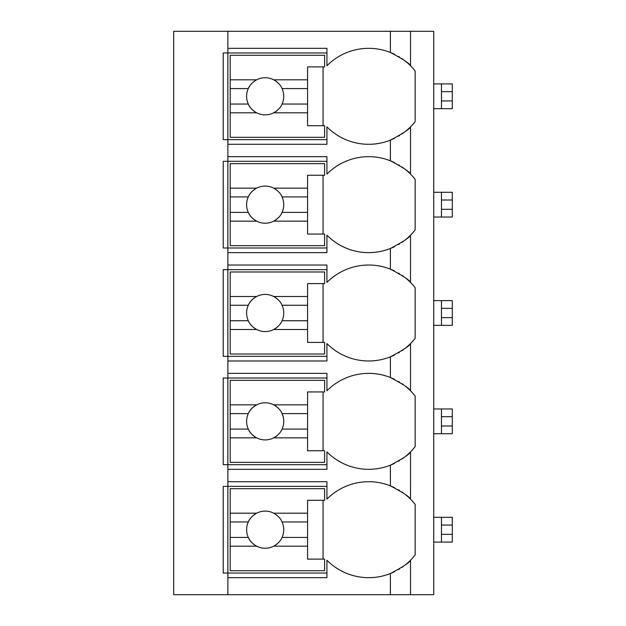 <?xml version="1.0" encoding="UTF-8"?>
<svg xmlns="http://www.w3.org/2000/svg" width="626" height="626" viewBox="0 0 626 626"><rect width="100%" height="100%" fill="white"/><g stroke="black" fill="none" stroke-linecap="round" stroke-linejoin="round"><path stroke-width="0.94" d="M433.732 31.3L173.699 31.3L173.699 594.7L433.732 594.7L433.732 31.3M404.764 131.953A58.813 58.813 0 0 0 410.515 126.859C409.733 129.042 403.027 133.471 390.389 140.154A58.813 58.813 0 0 1 326.928 126.859L326.928 144.293L227.872 144.293L227.872 139.645L223.224 139.645L223.224 52.967L326.928 52.967M404.764 240.298A58.813 58.813 0 0 0 410.515 235.204C409.733 237.387 403.027 241.824 390.389 248.499A58.813 58.813 0 0 1 326.928 235.204L326.928 252.638L227.872 252.638L227.872 247.99L223.224 247.99L223.224 161.312L227.872 161.312L227.872 156.672L326.928 156.672L326.928 174.098A58.813 58.813 0 0 1 390.389 160.812C403.027 167.486 409.733 171.915 410.515 174.098A58.813 58.813 0 0 0 404.748 168.997M404.764 348.643A58.813 58.813 0 0 0 410.515 343.557C409.733 345.74 403.027 350.169 390.389 356.843A58.813 58.813 0 0 1 326.928 343.557L326.928 360.983L227.872 360.983L227.872 356.335L223.224 356.335L223.224 269.665L227.872 269.665L227.872 265.017L326.928 265.017L326.928 282.443A58.813 58.813 0 0 1 390.389 269.157C403.027 275.831 409.733 280.26 410.515 282.443A58.813 58.813 0 0 0 404.748 277.349M404.764 456.988A58.813 58.813 0 0 0 410.515 451.902C409.733 454.085 403.027 458.514 390.389 465.188A58.813 58.813 0 0 1 326.928 451.902L326.928 469.328L227.872 469.328L227.872 464.688L223.224 464.688L223.224 378.01L227.872 378.01L227.872 373.362L326.928 373.362L326.928 390.796A58.813 58.813 0 0 1 390.389 377.501C403.027 384.176 409.733 388.605 410.515 390.796A58.813 58.813 0 0 0 404.748 385.694M404.764 565.341A58.813 58.813 0 0 0 410.515 560.247C409.733 562.43 403.027 566.859 390.389 573.533L390.389 573.533A58.813 58.813 0 0 1 326.928 560.247L326.928 577.673L227.872 577.673L227.872 573.033L223.224 573.033L223.224 486.355L227.872 486.355L227.872 481.707L326.928 481.707L326.928 499.141A58.813 58.813 0 0 1 390.389 485.846C403.027 492.521 409.733 496.958 410.515 499.141A58.813 58.813 0 0 0 404.748 494.039M326.928 139.645L227.872 139.645L227.872 48.327L326.928 48.327L326.928 65.753A58.813 58.813 0 0 1 390.389 52.467C403.027 59.141 409.733 63.57 410.515 65.753A58.813 58.813 0 0 0 404.748 60.652M227.872 577.673L227.872 594.7M227.872 469.328L227.872 481.707M227.872 360.983L227.872 373.362M227.872 252.638L227.872 265.017M227.872 144.293L227.872 156.672M227.872 31.3L227.872 48.327M326.928 573.033L227.872 573.033L227.872 486.355L326.928 486.355M403.363 492.998A58.813 58.813 0 0 0 401.978 492.02M399.49 490.401A58.813 58.813 0 0 0 398.457 489.782M394.521 487.67A58.813 58.813 0 0 0 390.389 485.846L390.389 465.188M391.18 573.22A58.813 58.813 0 0 0 394.521 571.71M398.465 569.597A58.813 58.813 0 0 0 399.49 568.979M401.986 567.367A58.813 58.813 0 0 0 403.379 566.381M410.515 594.7L410.515 560.247A58.813 58.813 0 0 0 415.155 554.957L415.155 504.423A58.813 58.813 0 0 0 410.515 499.141L410.515 451.902A58.813 58.813 0 0 0 415.155 446.612L415.155 396.078A58.813 58.813 0 0 0 410.515 390.796L410.515 343.557A58.813 58.813 0 0 0 415.155 338.267L415.155 287.733A58.813 58.813 0 0 0 410.515 282.443L410.515 235.204A58.813 58.813 0 0 0 415.155 229.922L415.155 179.388A58.813 58.813 0 0 0 410.515 174.098L410.515 126.859A58.813 58.813 0 0 0 415.155 121.577L415.155 71.043A58.813 58.813 0 0 0 410.515 65.753L410.515 31.3M390.389 140.154L390.389 160.812M391.18 139.833A58.813 58.813 0 0 0 394.521 138.33M398.465 136.218A58.813 58.813 0 0 0 399.49 135.599M401.986 133.98A58.813 58.813 0 0 0 403.379 132.994M391.18 464.868A58.813 58.813 0 0 0 394.521 463.365M398.465 461.252A58.813 58.813 0 0 0 399.49 460.634M401.986 459.022A58.813 58.813 0 0 0 403.379 458.029M326.928 464.688L227.872 464.688L227.872 378.01L326.928 378.01M403.363 384.646A58.813 58.813 0 0 0 401.978 383.675M399.49 382.056A58.813 58.813 0 0 0 398.457 381.437M394.521 379.325A58.813 58.813 0 0 0 391.203 377.83M390.389 377.501L390.389 356.843M230.196 404.85L230.196 380.326L324.612 380.326L324.612 391.939L307.585 391.939L307.585 404.85L273.711 404.85A18.577 18.577 0 0 0 256.637 404.85L230.196 404.85L230.196 429.084L248.287 429.084C249.571 432.402 252.356 435.32 256.637 437.84L230.196 437.84L230.196 462.364L324.612 462.364L324.612 450.751L307.585 450.751L307.585 437.84L273.711 437.84C277.991 435.32 280.777 432.402 282.06 429.084L307.585 429.084L307.585 437.84M230.196 413.606L248.287 413.606A18.577 18.577 0 0 1 256.637 404.85C252.356 407.377 249.571 410.296 248.287 413.606A18.577 18.577 0 0 0 278.993 433.755M307.585 404.85L307.585 429.084M282.06 429.084L282.06 429.084A18.577 18.577 0 0 0 282.06 413.606L307.585 413.606M282.06 413.606L282.06 413.606C280.777 410.296 277.991 407.377 273.711 404.85A18.577 18.577 0 0 1 278.993 408.935M323.063 450.751L323.063 391.939M230.196 429.084L230.196 437.84M391.18 356.523A58.813 58.813 0 0 0 394.521 355.02M398.465 352.907A58.813 58.813 0 0 0 399.49 352.289M401.986 350.67A58.813 58.813 0 0 0 403.379 349.684M326.928 356.335L227.872 356.335L227.872 269.665L326.928 269.665M403.363 276.301A58.813 58.813 0 0 0 401.978 275.323M399.49 273.711A58.813 58.813 0 0 0 398.457 273.092M394.521 270.98A58.813 58.813 0 0 0 391.203 269.485M390.389 269.157L390.389 248.499M230.196 296.505L230.196 271.981L324.612 271.981L324.612 283.594L307.585 283.594L307.585 296.505L273.711 296.505A18.577 18.577 0 0 0 256.637 296.505L230.196 296.505L230.196 320.739L248.287 320.739C249.571 324.057 252.356 326.975 256.637 329.495L230.196 329.495L230.196 354.019L324.612 354.019L324.612 342.406L307.585 342.406L307.585 329.495L273.711 329.495C277.991 326.975 280.777 324.057 282.06 320.739L307.585 320.739L307.585 329.495M230.196 305.261L248.287 305.261A18.577 18.577 0 0 1 256.637 296.505C252.356 299.025 249.571 301.943 248.287 305.261A18.577 18.577 0 0 0 278.993 325.41M307.585 296.505L307.585 320.739M282.06 320.739L282.06 320.739A18.577 18.577 0 0 0 282.06 305.261L307.585 305.261M282.06 305.261L282.06 305.261C280.777 301.943 277.991 299.025 273.711 296.505A18.577 18.577 0 0 1 278.993 300.59M323.063 342.406L323.063 283.594M230.196 320.739L230.196 329.495M391.18 248.178A58.813 58.813 0 0 0 394.521 246.675M398.465 244.563A58.813 58.813 0 0 0 399.49 243.944M401.986 242.325A58.813 58.813 0 0 0 403.379 241.339M326.928 247.99L227.872 247.99L227.872 161.312L326.928 161.312M403.363 167.956A58.813 58.813 0 0 0 401.978 166.978M399.49 165.366A58.813 58.813 0 0 0 398.457 164.748M394.521 162.635A58.813 58.813 0 0 0 391.203 161.14M230.196 188.16L230.196 163.636L324.612 163.636L324.612 175.249L307.585 175.249L307.585 188.16L273.711 188.16A18.577 18.577 0 0 0 256.637 188.16L230.196 188.16L230.196 212.394L248.287 212.394C249.571 215.704 252.356 218.623 256.637 221.15L230.196 221.15L230.196 245.674L324.612 245.674L324.612 234.061L307.585 234.061L307.585 221.15L273.711 221.15C277.991 218.623 280.777 215.704 282.06 212.394L307.585 212.394L307.585 221.15M230.196 196.916L248.287 196.916A18.577 18.577 0 0 1 256.637 188.16C252.356 190.68 249.571 193.598 248.287 196.916A18.577 18.577 0 0 0 278.993 217.065M307.585 188.16L307.585 212.394M282.06 212.394L282.06 212.394A18.577 18.577 0 0 0 282.06 196.916L307.585 196.916M282.06 196.916L282.06 196.916C280.777 193.598 277.991 190.68 273.711 188.16A18.577 18.577 0 0 1 278.993 192.245M323.063 234.061L323.063 175.249M230.196 212.394L230.196 221.15M403.363 59.611A58.813 58.813 0 0 0 401.978 58.633M399.49 57.021A58.813 58.813 0 0 0 398.457 56.395M394.521 54.29A58.813 58.813 0 0 0 391.203 52.795M390.389 52.467L390.389 31.3M230.196 79.815L230.196 55.291L324.612 55.291L324.612 66.896L307.585 66.896L307.585 79.815L273.711 79.815A18.577 18.577 0 0 0 256.637 79.815L230.196 79.815L230.196 104.049L248.287 104.049C249.571 107.359 252.356 110.278 256.637 112.805L230.196 112.805L230.196 137.321L324.612 137.321L324.612 125.716L307.585 125.716L307.585 112.805L273.711 112.805C277.991 110.278 280.777 107.359 282.06 104.049L307.585 104.049L307.585 112.805M230.196 88.571L248.287 88.571A18.577 18.577 0 0 1 256.637 79.815C252.356 82.335 249.571 85.253 248.287 88.571A18.577 18.577 0 0 0 278.993 108.721M307.585 79.815L307.585 104.049M282.06 104.049L282.06 104.049A18.577 18.577 0 0 0 282.06 88.571L307.585 88.571M282.06 88.571L282.06 88.571C280.777 85.253 277.991 82.335 273.711 79.815A18.577 18.577 0 0 1 278.993 83.9M323.063 125.716L323.063 66.896M230.196 104.049L230.196 112.805M230.196 513.195L230.196 488.679L324.612 488.679L324.612 500.284L307.585 500.284L307.585 513.195L273.711 513.195A18.577 18.577 0 0 0 256.637 513.195L230.196 513.195L230.196 537.429L248.287 537.429C249.571 540.747 252.356 543.665 256.637 546.185L230.196 546.185L230.196 570.709L324.612 570.709L324.612 559.104L307.585 559.104L307.585 546.185L273.711 546.185C277.991 543.665 280.777 540.747 282.06 537.429L307.585 537.429L307.585 546.185M230.196 521.951L248.287 521.951A18.577 18.577 0 0 1 256.637 513.195C252.356 515.722 249.571 518.641 248.287 521.951A18.577 18.577 0 0 0 278.993 542.1M307.585 513.195L307.585 537.429M282.06 537.429L282.06 537.429A18.577 18.577 0 0 0 282.06 521.951L307.585 521.951M282.06 521.951L282.06 521.951C280.777 518.641 277.991 515.722 273.711 513.195A18.577 18.577 0 0 1 278.993 517.279M323.063 559.104L323.063 500.284M230.196 537.429L230.196 546.185M452.301 525.05L441.471 525.05L441.471 517.311L452.301 517.311L452.301 542.077L433.732 542.077M441.471 542.077L441.471 525.05M433.732 517.311L441.471 517.311M452.301 416.705L441.471 416.705L441.471 408.966L452.301 408.966L452.301 433.732L433.732 433.732M441.471 433.732L441.471 416.705M433.732 408.966L441.471 408.966M452.301 308.36L441.471 308.36L441.471 300.621L452.301 300.621L452.301 325.379L433.732 325.379M441.471 325.379L441.471 308.36M433.732 300.621L441.471 300.621M452.301 200.007L441.471 200.007L441.471 192.268L452.301 192.268L452.301 217.034L433.732 217.034M441.471 217.034L441.471 200.007M433.732 192.268L441.471 192.268M452.301 91.662L441.471 91.662L441.471 83.923L452.301 83.923L452.301 108.689L433.732 108.689M441.471 108.689L441.471 91.662M433.732 83.923L441.471 83.923M390.389 573.533L390.389 594.7M452.301 534.338L441.471 534.338M452.301 425.993L441.471 425.993M452.301 317.64L441.471 317.64M452.301 209.295L441.471 209.295M452.301 100.95L441.471 100.95"/></g></svg>
